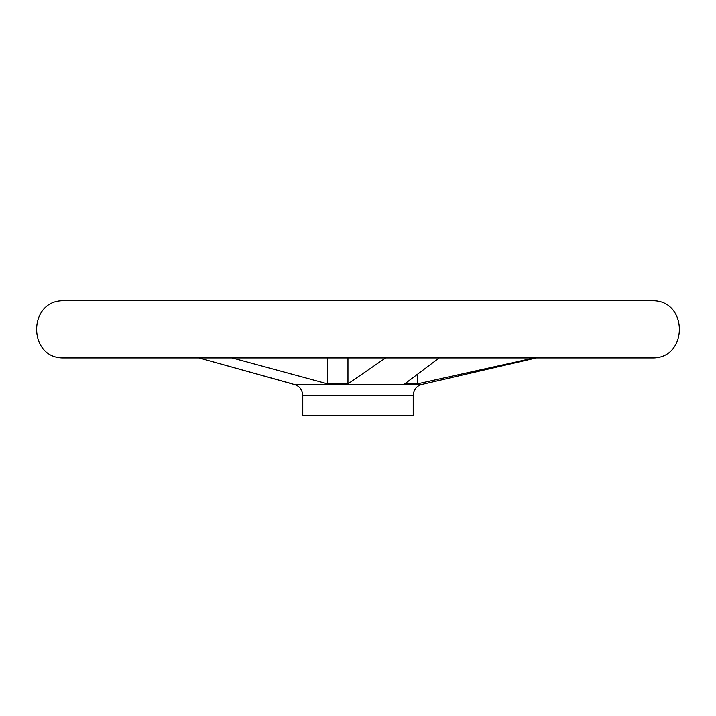 <?xml version="1.0" encoding="UTF-8"?>
<svg xmlns="http://www.w3.org/2000/svg" width="716" height="716" viewBox="0 0 716 716"><rect width="100%" height="100%" fill="white"/><g stroke="black" fill="none" stroke-linecap="round" stroke-linejoin="round"><path stroke-width="1.07" d="M439.203 357.964L404.755 383.874L417.401 383.874L534.082 357.964M413.23 395.268L302.77 395.268L302.77 415.271L413.23 415.271L413.23 395.268C413.597 389.701 416.444 386.112 421.787 384.501L294.213 384.501L198.985 357.964L291.287 383.597M232.1 357.964L327.489 383.874L347.958 383.874L385.62 357.964M417.401 374.638L417.401 383.874M347.958 357.964L347.958 383.874M327.489 357.964L327.489 383.874M652.75 357.964L63.25 357.964L652.75 357.964C688.237 358.295 688.219 300.389 652.75 300.729L63.25 300.729C27.781 300.389 27.763 358.295 63.25 357.964M421.787 384.501L536.32 357.964M198.985 357.964L63.339 357.964M652.661 300.729L358 300.729M652.75 300.729L63.294 300.729M302.77 395.268C302.403 389.701 299.556 386.112 294.213 384.501"/></g></svg>

